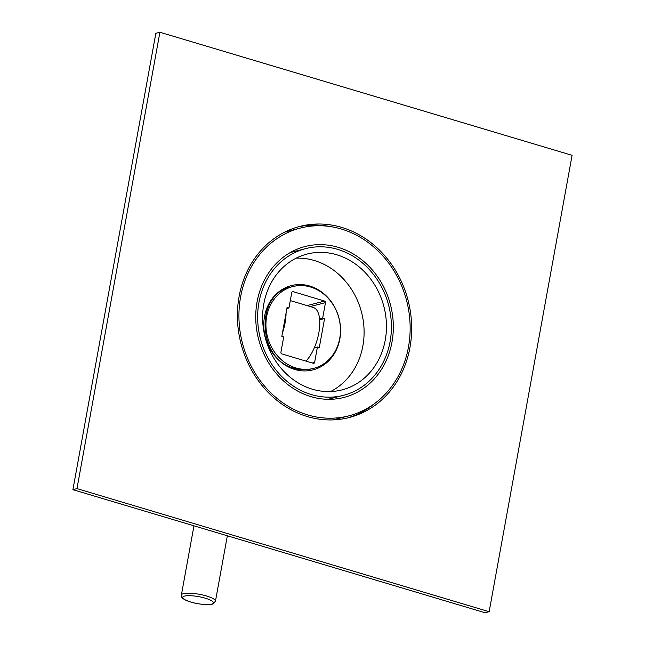 <?xml version="1.0" encoding="UTF-8"?>
<svg xmlns="http://www.w3.org/2000/svg" width="645" height="645" viewBox="0 0 645 645"><rect width="100%" height="100%" fill="white"/><g stroke="black" fill="none" stroke-linecap="round" stroke-linejoin="round"><path stroke-width="0.97" d="M287.098 307.359L281.817 336.4L283.695 336.964L280.906 352.315A1.298 1.137 75.5 0 0 281.8 353.895L313.276 363.296A1.298 1.137 75.5 0 0 314.631 362.385L317.421 347.034L319.291 347.591L324.572 318.549L322.694 317.993L325.483 302.642A1.298 1.137 75.5 0 0 324.588 301.062L293.112 291.661A1.298 1.137 75.5 0 0 291.758 292.572L288.968 307.923L287.098 307.359M295.845 367.924A42.207 36.918 -104.5 0 1 265.966 326.604A42.207 36.918 -104.5 0 1 292.661 286.606A42.207 36.918 -104.5 0 1 310.543 287.025A42.207 36.918 -104.5 0 1 340.423 328.353A42.207 36.918 -104.5 0 1 313.728 368.343A42.207 36.918 -104.5 0 1 295.845 367.924M294.217 368.343A42.207 36.918 75.5 0 0 312.107 368.763C306.262 370.246 300.352 370.109 294.362 368.351C257.234 359.813 254.694 293.701 291.032 287.025L292.661 286.606M296.16 258.161A70.128 61.331 -104.5 0 1 314.389 260.532A70.128 61.331 -104.5 0 1 363.506 322.605A70.128 61.331 -104.5 0 1 330.546 391.555M336.746 254.767A70.128 61.331 75.5 0 0 307.028 254.066A70.128 61.331 75.5 0 0 262.676 320.525A70.128 61.331 75.5 0 0 312.317 389.185A70.128 61.331 75.5 0 0 342.035 389.886A70.128 61.331 75.5 0 0 386.395 323.427A70.128 61.331 75.5 0 0 336.746 254.767M258.959 302.392A75.755 66.258 -104.5 0 1 305.617 248.623A75.755 66.258 -104.5 0 1 390.104 341.56A75.755 66.258 -104.5 0 1 343.446 395.337A75.755 66.258 -104.5 0 1 258.959 302.392M292.314 251.429A77.916 68.152 -104.5 0 1 294.749 251.421M332.57 398.134A77.916 68.152 -104.5 0 1 330.433 399.303M391.983 342.116A77.916 68.152 -104.5 0 1 343.987 397.425A77.916 68.152 -104.5 0 1 257.081 301.836A77.916 68.152 -104.5 0 1 305.077 246.527A77.916 68.152 -104.5 0 1 391.983 342.116M408.47 347.042A96.968 84.809 -104.5 0 1 348.735 415.872A96.968 84.809 -104.5 0 1 240.601 296.91A96.968 84.809 -104.5 0 1 300.328 228.08A96.968 84.809 -104.5 0 1 408.47 347.042M305.98 361.111A30.299 12.997 -73.4 0 0 314.292 347.84L317.421 347.034M286.058 313.075A30.299 12.997 106.6 0 1 282.462 332.885M314.292 347.84A30.299 12.997 -73.4 0 0 319.573 318.799A30.299 12.997 -73.4 0 0 313.285 307.455L290.298 300.594M286.896 308.455L288.968 307.923M356.725 413.324L356.475 414.679M361.119 411.478L360.926 412.566M324.572 318.549L319.662 319.815M319.573 318.799L322.694 317.993M76.973 488.62L159.912 32.25L572.091 155.332L489.152 611.702L76.973 488.62L72.909 489.668L155.848 33.298L159.912 32.25M409.962 347.486A98.701 86.325 75.5 0 0 299.893 226.403A98.701 86.325 75.5 0 0 239.102 296.466A98.701 86.325 75.5 0 0 349.171 417.549A98.701 86.325 75.5 0 0 409.962 347.486M489.152 611.702L485.088 612.75L72.909 489.668M329.627 226.468A98.701 86.325 75.5 0 0 297.869 226.951M347.131 418.049A98.701 86.325 75.5 0 0 375.164 403.117M294.604 369.432A43.505 38.047 -104.5 0 1 264.523 316.493A43.505 38.047 -104.5 0 1 309.753 286.041A43.505 38.047 -104.5 0 1 339.834 338.988A43.505 38.047 -104.5 0 1 294.604 369.432M312.269 362.99L314.631 362.385M215.454 601.204A17.318 3.918 -169.7 0 0 206.545 596.012A17.318 3.918 -169.7 0 0 181.382 595.013C182.148 597.109 179.334 597.988 190.686 602.011C199.305 604.808 211.625 605.155 213.108 603.776L215.454 601.204L227.346 535.785M205.392 598.238A15.633 3.531 -169.7 0 0 184.518 596.085A15.633 3.531 -169.7 0 0 190.71 602.019A15.633 3.531 -169.7 0 0 211.584 604.172A15.633 3.531 -169.7 0 0 205.392 598.238M325.483 302.642L310.277 306.56M307.02 305.593L324.588 301.062M293.112 291.661L292.088 291.927M313.728 368.343L312.107 368.763M305.617 248.623L290.177 252.598M348.735 415.872L333.151 419.895M300.328 228.08L284.735 232.095M343.446 395.337L327.999 399.311M193.96 525.812L181.382 595.013"/></g></svg>
